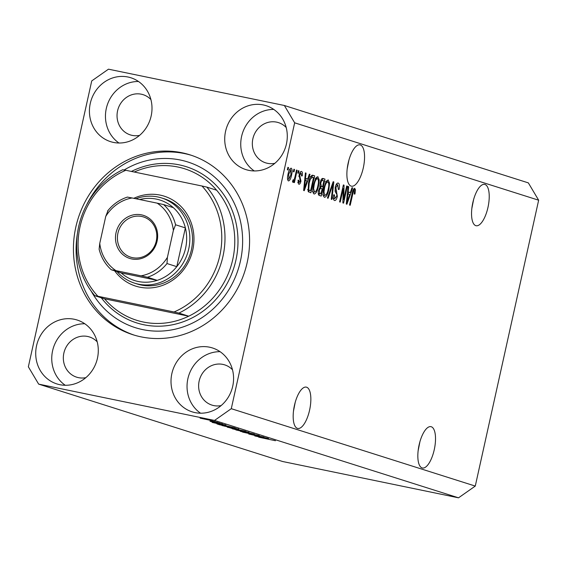 <?xml version="1.0" encoding="UTF-8"?>
<svg xmlns="http://www.w3.org/2000/svg" width="567" height="567" viewBox="0 0 567 567"><rect width="100%" height="100%" fill="white"/><g stroke="black" fill="none" stroke-linecap="round" stroke-linejoin="round"><path stroke-width="0.85" d="M418.148 450.673L419.92 441.728M431.246 426.738A21.107 7.903 -78.3 0 1 434.336 449.326A21.107 7.903 -78.3 0 1 422.415 468.002A21.107 7.903 -78.3 0 1 422.117 467.924A21.107 7.903 -78.3 0 1 419.02 445.329A21.107 7.903 -78.3 0 1 430.948 426.66A21.107 7.903 -78.3 0 1 431.246 426.738M471.857 208.415L473.629 199.464M484.955 184.473A21.107 7.903 -78.3 0 1 488.045 207.061A21.107 7.903 -78.3 0 1 476.117 225.737A21.107 7.903 -78.3 0 1 475.819 225.659A21.107 7.903 -78.3 0 1 472.729 203.064A21.107 7.903 -78.3 0 1 484.657 184.395A21.107 7.903 -78.3 0 1 484.955 184.473M293.479 411.132L295.251 402.187M297.448 428.376A21.107 7.903 101.7 0 0 297.746 428.454A21.107 7.903 101.7 0 0 309.667 409.785A21.107 7.903 101.7 0 0 306.577 387.197A21.107 7.903 101.7 0 0 306.279 387.119A21.107 7.903 101.7 0 0 294.358 405.788A21.107 7.903 101.7 0 0 297.448 428.376M347.188 168.874L348.96 159.922M351.157 186.118A21.107 7.903 101.7 0 0 351.455 186.196A21.107 7.903 101.7 0 0 363.376 167.52A21.107 7.903 101.7 0 0 360.286 144.932A21.107 7.903 101.7 0 0 359.988 144.854A21.107 7.903 101.7 0 0 348.067 163.523A21.107 7.903 101.7 0 0 351.157 186.118M127.965 77.006A33.524 31.057 -72.4 0 0 90.656 101.862A33.524 31.057 -72.4 0 0 110.579 141.658A33.524 31.057 -72.4 0 0 113.464 142.416A33.524 31.057 -72.4 0 0 150.772 117.553A33.524 31.057 -72.4 0 0 130.849 77.757A33.524 31.057 -72.4 0 0 127.965 77.006M138.483 81.492A33.524 31.057 -72.4 0 0 107.135 105.405A33.524 31.057 -72.4 0 0 118.971 143.012M74.256 319.264A33.524 31.057 -72.4 0 0 36.947 344.126A33.524 31.057 -72.4 0 0 56.87 383.923A33.524 31.057 -72.4 0 0 59.755 384.674A33.524 31.057 -72.4 0 0 97.063 359.818A33.524 31.057 -72.4 0 0 77.14 320.022A33.524 31.057 -72.4 0 0 74.256 319.264M84.774 323.757A33.524 31.057 -72.4 0 0 53.433 347.663A33.524 31.057 -72.4 0 0 65.262 385.276M209.549 347.195A33.524 31.057 -72.4 0 0 172.24 372.058A33.524 31.057 -72.4 0 0 192.163 411.855A33.524 31.057 -72.4 0 0 195.048 412.606A33.524 31.057 -72.4 0 0 232.35 387.75A33.524 31.057 -72.4 0 0 212.434 347.947A33.524 31.057 -72.4 0 0 209.549 347.195M220.067 351.682A33.524 31.057 -72.4 0 0 188.719 375.595A33.524 31.057 -72.4 0 0 200.555 413.201M263.258 104.93A33.524 31.057 -72.4 0 0 225.95 129.793A33.524 31.057 -72.4 0 0 245.872 169.59A33.524 31.057 -72.4 0 0 248.757 170.348A33.524 31.057 -72.4 0 0 286.059 145.485A33.524 31.057 -72.4 0 0 266.143 105.689A33.524 31.057 -72.4 0 0 263.258 104.93M273.776 109.424A33.524 31.057 -72.4 0 0 242.428 133.33A33.524 31.057 -72.4 0 0 254.264 170.943M181.915 152.743A94.356 87.424 -72.4 0 0 76.899 222.718A94.356 87.424 -72.4 0 0 132.976 334.75A94.356 87.424 -72.4 0 0 141.098 336.869A94.356 87.424 -72.4 0 0 246.113 266.894A94.356 87.424 -72.4 0 0 190.03 154.862A94.356 87.424 -72.4 0 0 181.915 152.743M286.2 127.504A21.107 19.554 -72.4 0 0 278.411 122.607A21.107 19.554 -72.4 0 0 276.597 122.132A21.107 19.554 -72.4 0 0 253.109 137.781A21.107 19.554 -72.4 0 0 265.654 162.842A21.107 19.554 -72.4 0 0 267.468 163.317A21.107 19.554 -72.4 0 0 274.839 163.324M232.491 369.769A21.107 19.554 -72.4 0 0 224.702 364.872A21.107 19.554 -72.4 0 0 222.888 364.397A21.107 19.554 -72.4 0 0 199.4 380.046A21.107 19.554 -72.4 0 0 211.945 405.107A21.107 19.554 -72.4 0 0 213.759 405.582A21.107 19.554 -72.4 0 0 221.13 405.589M97.205 341.837A21.107 19.554 -72.4 0 0 89.416 336.94A21.107 19.554 -72.4 0 0 87.602 336.465A21.107 19.554 -72.4 0 0 64.106 352.114A21.107 19.554 -72.4 0 0 76.651 377.175A21.107 19.554 -72.4 0 0 78.473 377.65A21.107 19.554 -72.4 0 0 85.844 377.657M150.914 99.572A21.107 19.554 -72.4 0 0 143.125 94.675A21.107 19.554 -72.4 0 0 141.311 94.2A21.107 19.554 -72.4 0 0 117.816 109.849A21.107 19.554 -72.4 0 0 130.36 134.911A21.107 19.554 -72.4 0 0 132.175 135.385A21.107 19.554 -72.4 0 0 139.553 135.393M91.726 80.925L28.35 366.792L38.655 384.121L214.532 420.431L231.286 408.687L294.663 122.819L284.358 105.49L108.474 69.181L91.726 80.925M343.687 199.492L346.678 185.99L347.323 186.196L343.567 203.156L342.879 202.936L343.248 188.584L340.25 202.1L339.598 201.895L343.361 184.941L344.056 185.161L343.687 199.492L342.971 199.343M337.755 185.048L335.848 187.549L337.344 196.444C336.585 199.4 335.643 200.753 334.502 200.52C333.353 199.981 333.091 198.096 333.715 194.842L334.41 194.828L334.92 198.528L336.706 196.196L336.883 194.41L335.253 191.752L335.189 187.393C336.011 184.232 337.032 182.794 338.251 183.084C339.513 183.722 339.782 185.848 339.066 189.47L338.364 189.484L337.755 185.048L336.111 184.7M333.382 198.209L332.772 198.089M327.428 198.039L333.155 181.702L333.821 181.915L331.929 199.464L331.263 199.251L333.084 183.8L328.102 198.252L327.428 198.039M328.151 179.895L329.562 183.169L328.903 189.187C327.861 194.254 326.372 196.969 324.452 197.33C322.956 195.913 322.779 192.745 323.92 187.826L325.905 181.936L328.215 179.909M317.789 176.606L319.2 179.888L318.541 185.905C317.499 190.973 316.01 193.68 314.09 194.042C312.594 192.624 312.417 189.456 313.558 184.544L315.543 178.655L317.853 176.62M307.668 179.037L309.334 174.147L310.007 174.36L304.259 190.689L303.628 190.484L305.393 172.892L306.067 173.112L305.485 178.35L307.668 179.037L304.84 178.392M287.37 169.774L287.908 167.35L288.553 167.556L288.015 169.98L287.37 169.774M38.655 384.121L282.642 461.51L458.526 497.819L475.274 486.075L231.286 408.687M475.274 486.075L538.65 200.208L294.663 122.819M288.05 174.133C288.78 170.426 289.843 168.442 291.232 168.172C292.317 169.214 292.423 171.525 291.558 175.111C290.828 178.747 289.772 180.689 288.405 180.944C287.327 179.93 287.207 177.662 288.05 174.133M293.359 171.673L293.897 169.25L294.542 169.455L294.011 171.879L293.359 171.673M295.074 176.465L296.491 170.072L297.136 170.277L294.401 182.609L293.756 182.404L294.188 180.434L292.941 182.383L292.473 181.525L293.111 179.845L293.5 180.2L294.401 178.945L295.074 176.465M297.81 173.084L298.348 170.66L299 170.865L298.462 173.289L297.81 173.084M301.112 173.19L299.851 174.834L299.752 176.004L300.964 181.164C300.361 183.446 299.624 184.466 298.745 184.225L298.051 180.228L298.745 180.214L299.114 182.454L300.262 181.206L299.135 174.934C299.773 172.396 300.581 171.234 301.552 171.44C302.431 171.858 302.658 173.346 302.218 175.898L301.516 175.912L301.112 173.19L299.78 172.914L301.049 173.176M299.114 182.454L297.838 182.191L299.114 182.454M308.512 183.063C309.511 178.003 310.936 175.394 312.786 175.238L314.621 175.82L310.865 192.78L308.186 191.596L308.512 183.063M320.072 182.886C320.858 179.604 321.85 178.144 323.062 178.499L324.983 179.108L321.227 196.069L319.292 195.452C318.25 195.105 317.995 193.503 318.526 190.647L320.008 187.316L320.072 182.886M350.328 192.567L351.994 187.677L352.667 187.89L346.919 204.219L346.288 204.021L348.053 186.43L348.726 186.642L348.152 191.88L350.328 192.567L347.5 191.922M354.644 188.294L355.481 189.832L354.949 194.034L354.247 194.049L354.304 190.292L353.376 191.37L350.208 205.261L349.555 205.056L352.107 193.545C352.695 190.299 353.581 188.556 354.772 188.322L354.701 188.308M254.633 435.541L267.844 438.341L248.743 434.031L263.882 437.086L254.654 435.442M258.928 435.491L242.846 432.182L259.41 435.69M251.472 433.734L251.741 434.102M242.882 432.026L242.385 431.997M235.929 429.963L254.342 434.06L240.422 431.388L252.202 433.585L235.929 429.963M232.824 428.829L248.353 432.408L232.357 428.808M248.991 432.337L248.403 432.16M222.462 425.541L237.991 429.12L221.995 425.526M238.629 429.049L238.041 428.879M212.242 420.955L215.148 421.628L212.242 420.955M211.994 420.601L200.101 418.148L212.306 420.735M275.449 440.729L258.701 437.185L275.335 440.694M458.526 497.819L214.532 420.431M224.596 425.144L212.122 422.415L225.914 425.037L222.42 424.456L224.596 425.144M222.229 423.847L210.364 421.401L222.597 423.996M210.392 421.274L209.996 421.253M216.615 422.344L219.521 423.01L216.615 422.344M211.059 420.99L217.657 422.422L211.059 420.99M206.253 419.056L209.159 419.722L206.253 419.056M222.951 424.988L235.142 427.965L219.358 424.711L216.899 423.889L222.951 424.988M227.821 427.234L245.504 431.253L227.296 427.192M267.255 438.674L254.781 435.945L268.574 438.574L265.08 437.986L267.255 438.674M538.65 200.208L528.345 182.879L284.358 105.49M217.359 423.563L222.54 424.697L217.359 423.563M201.76 418.489L210.336 420.26L201.604 418.283M220.556 424.881L232.647 427.383L220.556 424.881M218.89 424.322L219.464 424.534M224.27 426.086L236.786 428.673L223.993 425.796M230.918 428.17L235.631 429.141L230.918 428.17M229.302 427.511L229.855 427.837M237.474 429.524L243.009 430.665L237.474 429.524M235.822 428.843L236.283 429.148M234.632 429.368L247.148 431.955L234.355 429.077M260.019 437.093L265.2 438.227L260.019 437.093M287.894 167.421L288.553 167.556M289.794 169.115L289.865 169.724M290.899 174.969L291.558 175.111M287.894 179.002L287.589 179.526M288.064 174.083L288.723 174.218L288.851 179.193L287.519 178.924L288.809 179.186L290.914 174.912L290.828 169.923L289.482 169.646L290.765 169.916M290.828 169.923L288.723 174.218M293.883 169.32L294.542 169.455M296.47 170.143L297.136 170.277M292.983 180.186L294.188 180.434M293.011 180.1L293.5 180.2M298.334 170.731L299 170.865M300.127 172.276L300.184 172.999M301.545 175.756L302.218 175.898M299.192 174.7L299.851 174.834M298.965 175.841L299.752 176.004M300.29 181.022L300.964 181.164M298.221 182.269L297.895 182.907M309.313 174.218L310.007 174.36M306.06 178.704L305.443 180.455M305.386 172.97L306.067 173.112M304.862 178.215L305.485 178.35M305.337 185.7L307.016 180.951L305.266 180.398L304.33 188.818L305.337 185.7M303.806 188.712L304.33 188.818M304.649 180.271L305.266 180.398M311.992 175.238L314.621 175.82M312.367 175.359L311.97 177.145M309.065 190.264L308.668 192.036M307.746 189.924L310.652 190.597L313.537 177.599L310.014 176.741M307.739 189.874L310.652 190.597M307.718 189.413L309.561 190.25M308.491 183.155L309.157 183.29L308.753 189.633M309.603 179.08L310.319 179.222L309.157 183.29M312.424 177.244L310.319 179.222M318.264 179.689L319.2 179.888M317.874 185.763L318.541 185.905M314.033 191.958L313.218 193.049M316.57 177.159L316.875 178.492M312.899 191.724L312.339 191.603M312.899 188.57L313.615 188.719L314.522 192.057C316.003 191.745 317.13 189.612 317.896 185.671C318.746 182.035 318.619 179.682 317.513 178.626L315.195 178.144M313.53 184.665L314.189 184.799L313.615 188.719M317.513 178.626C316.067 178.924 314.961 180.986 314.189 184.799M315.762 178.265L317.4 178.605M322.254 178.492L324.983 179.108M322.729 178.648L322.339 180.412M320.986 186.508L320.575 188.35M319.427 193.553L319.03 195.339M319.738 186.182L322.58 186.834L323.899 180.887L322.609 180.476L321.936 180.49L320.724 183.077L321.383 186.451L322.58 186.834M318.243 193.248L321.014 193.879L322.141 188.818L320.993 188.45L320.32 188.414L319.235 190.576L319.958 193.545L321.014 193.879M318.576 190.441L319.235 190.576M319.37 188.216L320.993 188.45M320.064 182.935L320.724 183.077M320.887 180.278L322.609 180.476M328.626 182.978L329.562 183.169M328.236 189.052L328.903 189.187M324.395 195.246L323.58 196.338M326.932 180.441L327.237 181.78M323.261 195.005L322.701 194.892M323.261 191.859L323.977 192.007L324.884 195.346C326.365 195.027 327.492 192.9 328.258 188.953C329.108 185.317 328.98 182.971 327.875 181.915L325.557 181.433M323.892 187.946L324.551 188.088L323.977 192.007M327.875 181.915C326.429 182.213 325.323 184.268 324.551 188.088M326.124 181.553L327.761 181.894M333.127 181.773L333.821 181.915M332.46 183.673L333.084 183.8M336.883 183.538L337.188 184.927M338.393 189.328L339.066 189.47M336.103 184.707L337.585 185.012M335.189 187.415L335.848 187.549M336.678 196.31L337.344 196.444M334.296 198.4L333.609 199.499M346.664 186.061L347.323 186.196M342.581 188.45L343.248 188.584M343.34 185.012L344.056 185.161M351.972 187.748L352.667 187.89M348.719 192.241L348.103 193.985M348.046 186.5L348.726 186.642M347.521 191.752L348.152 191.88M347.996 199.237L349.676 194.488L347.925 193.928L346.997 202.355L347.996 199.237M346.465 202.242L346.997 202.355M347.316 193.801L347.925 193.928M353.383 189.399L355.481 189.832M353.234 189.704L353.227 190.073M354.283 193.9L354.949 194.034M353.092 190.044L354.304 190.292M352.695 191.228L353.376 191.37M133.791 198.322A47.181 43.709 107.6 0 1 160.135 195.105A47.181 43.709 107.6 0 1 192.773 249.976A47.181 43.709 107.6 0 1 139.723 287.164A47.181 43.709 107.6 0 1 114.669 270.842M134.634 283.174L137.306 284.017A44.694 41.412 -72.4 0 0 141.155 285.024A44.694 41.412 -72.4 0 0 190.895 251.876A44.694 41.412 -72.4 0 0 164.331 198.811L161.659 197.968A44.694 41.412 107.6 0 1 188.223 251.032A44.694 41.412 107.6 0 1 138.483 284.173A44.694 41.412 107.6 0 1 134.634 283.174A44.694 41.412 107.6 0 1 117.05 271.593M216.644 190.221A79.458 73.618 -72.4 0 1 188.712 316.195L104.59 298.83A79.458 73.618 -72.4 0 0 136.59 320.263A79.458 73.618 -72.4 0 0 143.43 322.049A79.458 73.618 -72.4 0 0 188.712 316.195L178.917 313.09A79.458 73.618 107.6 0 0 206.849 187.11L216.644 190.221A79.458 73.618 -72.4 0 0 184.636 168.782A79.458 73.618 -72.4 0 0 177.804 166.996A79.458 73.618 -72.4 0 0 134.273 172.028M91.167 291.077A86.907 80.521 -72.4 0 0 142.707 329.597A86.907 80.521 -72.4 0 0 240.422 261.096A86.907 80.521 -72.4 0 0 180.306 160.014A86.907 80.521 -72.4 0 0 124.138 169.987M86.397 205.353A94.356 87.424 107.6 0 1 184.587 153.593A94.356 87.424 107.6 0 1 191.363 155.301M104.59 298.83L94.795 295.719A79.458 73.618 107.6 0 1 122.72 169.746L125.824 170.284A76.977 71.322 -72.4 0 0 97.9 296.265L94.795 295.719M178.917 313.09L174.034 311.978A76.977 71.322 -72.4 0 0 201.958 186.004L125.824 170.284M174.034 311.978L97.9 296.265M206.849 187.11L201.958 186.004M134.315 335.161A94.356 87.424 107.6 0 1 77.381 233.753M131.686 258.942A22.595 20.936 107.6 0 1 116.051 232.661A22.595 20.936 107.6 0 1 141.459 214.85A22.595 20.936 107.6 0 1 157.094 241.131A22.595 20.936 107.6 0 1 131.686 258.942M141.672 216.474A21.107 19.554 -72.4 0 0 118.184 232.123A21.107 19.554 -72.4 0 0 130.722 257.184A21.107 19.554 -72.4 0 0 132.543 257.659A21.107 19.554 -72.4 0 0 156.031 242.01A21.107 19.554 -72.4 0 0 143.486 216.948A21.107 19.554 -72.4 0 0 141.672 216.474M107.553 211.044C112.918 204.333 119.531 199.676 127.405 197.075L132.076 197.968A39.733 36.812 -72.4 0 0 105.738 216.424L99.757 243.406A39.733 36.812 -72.4 0 0 115.959 270.643L141.07 275.831A39.733 36.812 -72.4 0 0 167.407 257.368L166.989 263.542A42.213 39.109 107.6 0 1 147.448 277.242L157.243 280.353L121.161 272.904A42.213 39.109 -72.4 0 0 138.128 281.473A42.213 39.109 -72.4 0 0 157.243 280.353A42.213 39.109 -72.4 0 0 176.784 266.653A42.213 39.109 -72.4 0 0 185.374 227.891A42.213 39.109 -72.4 0 0 173.353 207.671A42.213 39.109 -72.4 0 0 156.386 199.102A42.213 39.109 -72.4 0 0 139.659 199.534M135.867 198.748A44.694 41.412 107.6 0 1 157.817 196.962A44.694 41.412 107.6 0 1 161.659 197.968M166.989 263.542L176.784 266.653L185.374 227.891L175.579 224.78L173.382 230.393A39.733 36.812 -72.4 0 0 157.179 203.149L132.076 197.968M115.959 270.643L111.288 269.764C105.228 264.286 101.174 257.439 99.119 249.211L99.757 243.406M121.161 272.904L111.366 269.793M147.448 277.242L141.07 275.831M167.407 257.368L173.382 230.393M157.179 203.149L163.558 204.567A42.213 39.109 107.6 0 1 175.579 224.78M173.353 207.671L163.558 204.567M105.738 216.424L107.936 210.818M298.88 176.599L300.212 176.876M304.167 185.104L304.748 185.225M318.243 193.191L319.958 193.545M319.731 186.111L321.383 186.451M331.56 186.252L332.219 186.387M334.984 190.895L336.692 191.249M346.827 198.634L347.415 198.755M352.121 193.482L352.787 193.616M131.416 171.44A81.939 75.921 107.6 0 1 179.229 164.855A81.939 75.921 107.6 0 1 235.915 260.168A81.939 75.921 107.6 0 1 143.784 324.749A81.939 75.921 107.6 0 1 101.295 297.781M320.787 188.4L319.427 188.116M322.453 180.434L320.95 180.129"/></g></svg>

